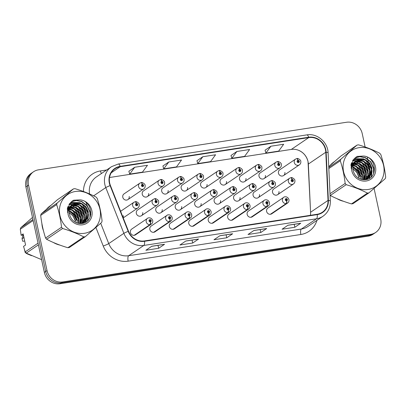 <?xml version="1.0" encoding="UTF-8"?>
<svg xmlns="http://www.w3.org/2000/svg" width="406" height="406" viewBox="0 0 406 406"><rect width="100%" height="100%" fill="white"/><g stroke="black" fill="none" stroke-linecap="round" stroke-linejoin="round"><path stroke-width="0.61" d="M286.55 200.828A2.304 0.802 83.8 0 1 286.2 203.568A3.456 3.187 -124.1 0 1 282.424 200.706A3.456 3.187 -124.1 0 1 283.677 197.352L267.869 208.07A3.456 3.187 55.9 0 0 266.615 211.424A3.456 3.187 55.9 0 0 271.746 213.789L287.555 203.071A3.456 3.187 -124.1 0 1 286.474 203.523A2.304 0.832 -101.4 0 0 286.641 200.813A1.152 1.061 55.9 0 0 286.113 198.6A1.152 1.061 55.9 0 0 286.55 200.828L286.433 200.158A0.462 0.426 -124.1 0 1 286.098 199.331A0.462 0.426 -124.1 0 1 286.778 199.645A0.462 0.426 -124.1 0 1 286.469 200.153L286.641 200.813M267.087 203.832A2.304 0.802 83.8 0 1 266.737 206.573A3.456 3.187 -124.1 0 1 262.966 203.71A3.456 3.187 -124.1 0 1 264.22 200.356L248.406 211.074A3.456 3.187 55.9 0 0 247.152 214.429A3.456 3.187 55.9 0 0 252.283 216.794L268.097 206.075A3.456 3.187 -124.1 0 1 267.016 206.527A2.304 0.832 -101.4 0 0 267.184 203.822A1.152 1.061 55.9 0 0 266.656 201.604A1.152 1.061 55.9 0 0 267.087 203.832L266.975 203.162A0.462 0.426 -124.1 0 1 266.635 202.335A0.462 0.426 -124.1 0 1 267.321 202.65A0.462 0.426 -124.1 0 1 267.011 203.157L267.184 203.822M228.172 209.846A2.304 0.802 83.8 0 1 227.822 212.582A3.456 3.187 -124.1 0 1 224.046 209.719A3.456 3.187 -124.1 0 1 225.3 206.37L209.491 217.088A3.456 3.187 55.9 0 0 208.237 220.443A3.456 3.187 55.9 0 0 213.368 222.808L229.177 212.089A3.456 3.187 -124.1 0 1 228.101 212.541A2.304 0.832 -101.4 0 0 228.263 209.831A1.152 1.061 55.9 0 0 227.736 207.613A1.152 1.061 55.9 0 0 228.172 209.846L228.055 209.176A0.462 0.426 -124.1 0 1 227.72 208.344A0.462 0.426 -124.1 0 1 228.405 208.659A0.462 0.426 -124.1 0 1 228.091 209.166L228.263 209.831M208.714 212.851A2.304 0.802 83.8 0 1 208.359 215.586A3.456 3.187 -124.1 0 1 204.588 212.724A3.456 3.187 -124.1 0 1 205.842 209.374L190.028 220.093A3.456 3.187 55.9 0 0 188.775 223.447A3.456 3.187 55.9 0 0 193.911 225.812L209.719 215.094A3.456 3.187 -124.1 0 1 208.638 215.545A2.304 0.832 -101.4 0 0 208.806 212.835A1.152 1.061 55.9 0 0 208.278 210.623A1.152 1.061 55.9 0 0 208.714 212.851L208.598 212.181A0.462 0.426 -124.1 0 1 208.258 211.353A0.462 0.426 -124.1 0 1 208.943 211.668A0.462 0.426 -124.1 0 1 208.633 212.176L208.806 212.835M189.252 215.855A2.304 0.802 83.8 0 1 188.902 218.595A3.456 3.187 -124.1 0 1 185.131 215.733A3.456 3.187 -124.1 0 1 186.379 212.379L170.571 223.097A3.456 3.187 55.9 0 0 169.317 226.452A3.456 3.187 55.9 0 0 174.448 228.817L190.262 218.098A3.456 3.187 -124.1 0 1 189.181 218.55A2.304 0.832 -101.4 0 0 189.348 215.84A1.152 1.061 55.9 0 0 188.82 213.627A1.152 1.061 55.9 0 0 189.252 215.855L189.135 215.185A0.462 0.426 -124.1 0 1 188.8 214.358A0.462 0.426 -124.1 0 1 189.485 214.672A0.462 0.426 -124.1 0 1 189.176 215.18L189.348 215.84M169.794 218.859A2.304 0.802 83.8 0 1 169.444 221.6A3.456 3.187 -124.1 0 1 165.668 218.738A3.456 3.187 -124.1 0 1 166.922 215.383L151.113 226.101A3.456 3.187 55.9 0 0 149.86 229.456A3.456 3.187 55.9 0 0 154.99 231.821L170.799 221.103A3.456 3.187 -124.1 0 1 169.723 221.554A2.304 0.832 -101.4 0 0 169.886 218.849A1.152 1.061 55.9 0 0 169.358 216.631A1.152 1.061 55.9 0 0 169.794 218.859L169.678 218.189A0.462 0.426 -124.1 0 1 169.343 217.362A0.462 0.426 -124.1 0 1 170.028 217.677A0.462 0.426 -124.1 0 1 169.713 218.184L169.886 218.849M247.63 206.842A2.304 0.802 83.8 0 1 247.279 209.577A3.456 3.187 -124.1 0 1 243.504 206.715A3.456 3.187 -124.1 0 1 244.757 203.36L228.948 214.084A3.456 3.187 55.9 0 0 227.695 217.433A3.456 3.187 55.9 0 0 232.826 219.803L248.634 209.08A3.456 3.187 -124.1 0 1 247.558 209.532A2.304 0.832 -101.4 0 0 247.721 206.827A1.152 1.061 55.9 0 0 247.198 204.609A1.152 1.061 55.9 0 0 247.63 206.842L247.513 206.167A0.462 0.426 -124.1 0 1 247.178 205.34A0.462 0.426 -124.1 0 1 247.863 205.654A0.462 0.426 -124.1 0 1 247.553 206.162L247.721 206.827M150.337 221.869A2.304 0.802 83.8 0 1 149.987 224.604A3.456 3.187 -124.1 0 1 146.211 221.742A3.456 3.187 -124.1 0 1 147.464 218.387L131.656 229.111A3.456 3.187 55.9 0 0 130.402 232.46A3.456 3.187 55.9 0 0 135.533 234.83L151.342 224.107A3.456 3.187 -124.1 0 1 150.261 224.559A2.304 0.832 -101.4 0 0 150.428 221.854A1.152 1.061 55.9 0 0 149.9 219.636A1.152 1.061 55.9 0 0 150.337 221.869L150.22 221.194A0.462 0.426 -124.1 0 1 149.885 220.367A0.462 0.426 -124.1 0 1 150.565 220.681A0.462 0.426 -124.1 0 1 150.256 221.189L150.428 221.854M277.663 194.672L293.477 183.954A3.456 3.187 -124.1 0 1 288.346 181.589A3.456 3.187 -124.1 0 1 289.6 178.234L273.786 188.952A3.456 3.187 55.9 0 0 272.533 192.307A3.456 3.187 55.9 0 0 277.663 194.672A3.456 3.187 55.9 0 0 278.963 191.566M258.206 197.676L274.014 186.958A3.456 3.187 -124.1 0 1 268.884 184.593A3.456 3.187 -124.1 0 1 270.137 181.238L254.329 191.957A3.456 3.187 55.9 0 0 253.075 195.311A3.456 3.187 55.9 0 0 258.206 197.676A3.456 3.187 55.9 0 0 259.505 194.57M199.828 206.695L215.642 195.976A3.456 3.187 -124.1 0 1 210.511 193.606A3.456 3.187 -124.1 0 1 211.759 190.257L195.951 200.975A3.456 3.187 55.9 0 0 194.697 204.33A3.456 3.187 55.9 0 0 199.828 206.695A3.456 3.187 55.9 0 0 201.127 203.589M180.371 209.699L196.179 198.981A3.456 3.187 -124.1 0 1 191.048 196.616A3.456 3.187 -124.1 0 1 192.302 193.261L176.493 203.979A3.456 3.187 55.9 0 0 175.24 207.334A3.456 3.187 55.9 0 0 180.371 209.699A3.456 3.187 55.9 0 0 181.67 206.593M160.913 212.703L176.722 201.985A3.456 3.187 -124.1 0 1 171.591 199.62A3.456 3.187 -124.1 0 1 172.844 196.265L157.036 206.984A3.456 3.187 55.9 0 0 155.782 210.338A3.456 3.187 55.9 0 0 160.913 212.703A3.456 3.187 55.9 0 0 162.207 209.597M141.45 215.713L157.264 204.989A3.456 3.187 -124.1 0 1 152.133 202.624A3.456 3.187 -124.1 0 1 153.387 199.27L137.573 209.993A3.456 3.187 55.9 0 0 136.32 213.343A3.456 3.187 55.9 0 0 141.45 215.713A3.456 3.187 55.9 0 0 142.75 212.607M238.748 200.686L254.557 189.962A3.456 3.187 -124.1 0 1 249.426 187.597A3.456 3.187 -124.1 0 1 250.68 184.243L234.871 194.966A3.456 3.187 55.9 0 0 233.617 198.316A3.456 3.187 55.9 0 0 238.748 200.686A3.456 3.187 55.9 0 0 240.042 197.58M219.286 203.69L235.099 192.972A3.456 3.187 -124.1 0 1 229.969 190.602A3.456 3.187 -124.1 0 1 231.222 187.252L215.408 197.971A3.456 3.187 55.9 0 0 214.155 201.32A3.456 3.187 55.9 0 0 219.286 203.69A3.456 3.187 55.9 0 0 220.585 200.584M123.048 217.443A3.456 3.187 55.9 0 0 123.292 215.611M283.586 175.554L299.395 164.836A3.456 3.187 -124.1 0 1 294.264 162.471A3.456 3.187 -124.1 0 1 295.517 159.116L279.709 169.835A3.456 3.187 55.9 0 0 278.455 173.189A3.456 3.187 55.9 0 0 283.586 175.554A3.456 3.187 55.9 0 0 284.885 172.448M264.128 178.559L279.937 167.84A3.456 3.187 -124.1 0 1 274.806 165.475A3.456 3.187 -124.1 0 1 276.06 162.121L260.251 172.839A3.456 3.187 55.9 0 0 258.998 176.194A3.456 3.187 55.9 0 0 264.128 178.559A3.456 3.187 55.9 0 0 265.422 175.453M244.666 181.568L260.479 170.845A3.456 3.187 -124.1 0 1 255.349 168.48A3.456 3.187 -124.1 0 1 256.602 165.125L240.788 175.849A3.456 3.187 55.9 0 0 239.535 179.198A3.456 3.187 55.9 0 0 244.666 181.568A3.456 3.187 55.9 0 0 245.965 178.457M205.751 187.577L221.559 176.859A3.456 3.187 -124.1 0 1 216.428 174.489A3.456 3.187 -124.1 0 1 217.682 171.139L201.873 181.858A3.456 3.187 55.9 0 0 200.62 185.212A3.456 3.187 55.9 0 0 205.751 187.577A3.456 3.187 55.9 0 0 207.05 184.471M225.208 184.573L241.022 173.854A3.456 3.187 -124.1 0 1 235.891 171.484A3.456 3.187 -124.1 0 1 237.14 168.135L221.331 178.853A3.456 3.187 55.9 0 0 220.077 182.203A3.456 3.187 55.9 0 0 225.208 184.573A3.456 3.187 55.9 0 0 226.507 181.467M147.373 196.595L163.182 185.872A3.456 3.187 -124.1 0 1 158.051 183.507A3.456 3.187 -124.1 0 1 159.304 180.152L143.496 190.876A3.456 3.187 55.9 0 0 142.242 194.225A3.456 3.187 55.9 0 0 147.373 196.595A3.456 3.187 55.9 0 0 148.672 193.489M166.83 193.586L182.644 182.867A3.456 3.187 -124.1 0 1 177.513 180.503A3.456 3.187 -124.1 0 1 178.767 177.148L162.953 187.866A3.456 3.187 55.9 0 0 161.7 191.221A3.456 3.187 55.9 0 0 166.83 193.586A3.456 3.187 55.9 0 0 168.13 190.48M186.293 190.581L202.102 179.863A3.456 3.187 -124.1 0 1 196.971 177.498A3.456 3.187 -124.1 0 1 198.224 174.144L182.416 184.862A3.456 3.187 55.9 0 0 181.162 188.217A3.456 3.187 55.9 0 0 186.293 190.581A3.456 3.187 55.9 0 0 187.587 187.476M127.915 199.6L143.724 188.881A3.456 3.187 -124.1 0 1 138.593 186.511A3.456 3.187 -124.1 0 1 139.847 183.162L124.038 193.88A3.456 3.187 55.9 0 0 122.785 197.23A3.456 3.187 55.9 0 0 127.915 199.6A3.456 3.187 55.9 0 0 129.209 196.494M42.381 227.157A22.112 20.386 55.9 0 0 43.432 230.659A22.112 20.386 55.9 0 1 42.381 227.157A22.112 20.386 55.9 0 1 41.899 223.599A22.112 20.386 55.9 0 0 42.381 227.157M53.455 242.529A22.112 20.386 55.9 0 0 59.855 245.077A22.112 20.386 55.9 0 1 53.455 242.529M83.616 223.133A22.112 20.386 55.9 0 0 83.56 222.661A22.112 20.386 55.9 0 1 83.616 223.133M83.514 222.361A22.112 20.386 55.9 0 0 83.382 221.554A22.112 20.386 55.9 0 1 83.514 222.361M83.301 221.128A22.112 20.386 55.9 0 0 83.24 220.849A22.112 20.386 55.9 0 0 82.925 219.555A22.112 20.386 55.9 0 1 83.24 220.849A22.112 20.386 55.9 0 1 83.301 221.128M337.082 198.722A22.112 20.386 55.9 0 0 343.481 201.269A22.112 20.386 55.9 0 1 337.082 198.722M367.242 179.33A22.112 20.386 55.9 0 0 367.186 178.853A22.112 20.386 55.9 0 1 367.242 179.33M367.146 178.554A22.112 20.386 55.9 0 0 367.009 177.752A22.112 20.386 55.9 0 1 367.146 178.554M366.928 177.32A22.112 20.386 55.9 0 0 366.867 177.041A22.112 20.386 55.9 0 0 366.552 175.752A22.112 20.386 55.9 0 1 366.867 177.041A22.112 20.386 55.9 0 1 366.928 177.32M109.681 183.055A14.743 13.591 -124.1 0 1 115.03 168.749A14.743 13.591 -124.1 0 1 120.222 166.714L308.768 137.593A14.743 13.591 -124.1 0 1 325.795 152.23L328.028 200.427A14.743 13.591 -124.1 0 1 322.349 212.226A14.743 13.591 -124.1 0 1 317.157 214.261L144.46 240.936A14.743 13.591 -124.1 0 1 128.504 231.242L110.422 185.491A14.743 13.591 -124.1 0 1 109.681 183.055M310.402 215.302A14.743 13.591 55.9 0 0 310.595 212.983A14.743 13.591 55.9 0 0 310.575 212.257L308.347 164.06A14.743 13.591 55.9 0 0 308.017 161.552A14.743 13.591 55.9 0 0 298.522 150.271A14.743 13.591 55.9 0 0 291.32 149.423L109.534 177.503M109.341 183.106A15.108 13.931 55.9 0 0 110.102 185.608L128.184 231.354A15.108 13.931 55.9 0 0 144.536 241.291L317.233 214.617A15.108 13.931 55.9 0 0 328.373 200.437L326.145 152.24A15.108 13.931 55.9 0 0 308.692 137.238L120.146 166.358A15.108 13.931 55.9 0 0 109.341 183.106M365.121 146.992L362.233 133.625A13.819 12.738 55.9 0 0 346.577 122.252L38.438 169.845A13.819 12.738 55.9 0 0 33.566 171.753L30.907 173.555A13.819 12.738 55.9 0 0 25.893 186.968L44.361 272.375A13.819 12.738 55.9 0 0 60.012 283.748L368.156 236.155L369.485 235.252A13.819 12.738 55.9 0 0 374.357 233.348A13.819 12.738 55.9 0 1 369.485 235.252L61.342 282.845L369.485 235.252L370.815 234.348A13.819 12.738 55.9 0 0 375.687 232.445A13.819 12.738 55.9 0 0 380.696 219.032L374.088 188.455M44.361 272.375L45.69 271.472A13.819 12.738 55.9 0 0 61.342 282.845A13.819 12.738 55.9 0 1 45.69 271.472L27.222 186.065L45.69 271.472L47.02 270.569A13.819 12.738 55.9 0 0 62.671 281.942L370.815 234.348M32.236 172.651A13.819 12.738 55.9 0 0 27.222 186.065A13.819 12.738 55.9 0 1 32.236 172.651M270.903 146.221L265.879 153.082L278.648 151.108L283.672 144.247L270.903 146.221L265.062 150.215M236.855 151.479L231.831 158.34L244.6 156.366L249.624 149.504L236.855 151.479L231.014 155.478M134.711 167.257L129.687 174.113L142.455 172.144L147.48 165.283L134.711 167.257L128.864 171.251M168.759 161.994L163.735 168.855L176.503 166.886L181.528 160.025L168.759 161.994L162.918 165.993M202.807 156.736L197.783 163.598L210.552 161.624L215.576 154.767L202.807 156.736L196.966 160.735M82.393 217.88A22.112 20.386 55.9 0 0 74.887 207.354A22.112 20.386 55.9 0 1 82.393 217.88M74.039 206.71A22.112 20.386 55.9 0 0 72.547 205.7A22.112 20.386 55.9 0 1 74.039 206.71M72.258 205.527A22.112 20.386 55.9 0 0 71.913 205.324A22.112 20.386 55.9 0 1 72.258 205.527M71.75 205.233A22.112 20.386 55.9 0 0 69.243 204.02A22.112 20.386 55.9 0 1 71.75 205.233M50.704 205.497A22.112 20.386 55.9 0 0 50.405 205.7A22.112 20.386 55.9 0 0 46.726 208.968A22.112 20.386 55.9 0 1 50.405 205.7A22.112 20.386 55.9 0 1 50.704 205.497M366.019 174.072A22.112 20.386 55.9 0 0 358.513 163.547A22.112 20.386 55.9 0 1 366.019 174.072M357.671 162.902A22.112 20.386 55.9 0 0 356.174 161.892A22.112 20.386 55.9 0 1 357.671 162.902M355.889 161.72A22.112 20.386 55.9 0 0 355.539 161.517A22.112 20.386 55.9 0 1 355.889 161.72M355.377 161.426A22.112 20.386 55.9 0 0 352.87 160.213A22.112 20.386 55.9 0 1 355.377 161.426M334.331 161.69A22.112 20.386 55.9 0 0 334.031 161.892A22.112 20.386 55.9 0 0 330.357 165.161A22.112 20.386 55.9 0 1 334.031 161.892L334.031 161.892A22.112 20.386 55.9 0 1 334.331 161.69M33.566 171.753A13.819 12.738 55.9 0 0 28.552 185.161L47.02 270.569M371.546 176.691L371.089 174.585M370.977 174.067L370.216 170.556M369.531 167.379L368.47 162.471M368.257 161.502L367.328 157.208M300.755 223.249L294.842 227.258L282.074 229.228L287.986 225.223L300.755 223.249A3.684 1.309 -98.8 0 1 300.547 223.33A3.684 1.309 -98.8 0 0 300.547 223.33L287.89 225.289L300.547 223.33M198.61 239.027L192.698 243.032L179.929 245.006L185.841 240.997L198.61 239.027A3.684 1.309 -98.8 0 1 198.402 239.109L185.74 241.062L198.392 239.109A3.684 1.309 -98.8 0 0 198.402 239.109M164.557 244.285L158.65 248.289L145.881 250.263L151.788 246.254L164.557 244.285A3.684 1.309 -98.8 0 1 164.354 244.366A3.684 1.309 -98.8 0 0 164.354 244.366L151.692 246.325L164.354 244.366M266.706 228.507L260.794 232.516L248.025 234.485L253.938 230.481L266.706 228.507A3.684 1.309 -98.8 0 1 266.498 228.593A3.684 1.309 -98.8 0 0 266.498 228.593L253.836 230.547L266.498 228.593M232.658 233.765L226.746 237.774L213.977 239.748L219.89 235.739L232.658 233.765A3.684 1.309 -98.8 0 1 232.45 233.851L219.788 235.805L232.44 233.851A3.684 1.309 -98.8 0 0 232.45 233.851M226.746 237.774L226.112 234.83M260.794 232.516L260.16 229.573M158.65 248.289L158.01 245.346M192.698 243.032L192.058 240.088M294.842 227.258L294.208 224.31M197.783 163.598L196.956 160.705M163.735 168.855L162.907 165.963M129.687 174.113L128.859 171.22M231.831 158.34L231.004 155.447M265.879 153.082L265.052 150.19M368.156 236.155A13.819 12.738 55.9 0 0 373.028 234.247L375.687 232.445M140.928 182.71A2.304 0.832 78.6 0 1 141.044 182.659A2.304 0.832 78.6 0 1 142.237 184.415A1.152 1.061 55.9 0 0 142.765 186.628A1.152 1.061 55.9 0 0 142.328 184.4L142.445 185.07A0.462 0.426 -124.1 0 1 142.785 185.897A0.462 0.426 -124.1 0 1 142.1 185.583A0.462 0.426 -124.1 0 1 142.41 185.075L142.237 184.415M142.136 185.283L142.445 185.07M142.328 184.4A2.304 0.802 -96.2 0 0 141.344 182.609A2.304 0.802 -96.2 0 0 141.207 182.664L141.207 182.664M142.156 185.248L142.41 185.075M135.005 201.828A2.304 0.832 78.6 0 1 135.122 201.777A2.304 0.832 78.6 0 1 136.32 203.533A1.152 1.061 55.9 0 0 136.842 205.751A1.152 1.061 55.9 0 0 136.411 203.518L136.528 204.188A0.462 0.426 -124.1 0 1 136.863 205.02A0.462 0.426 -124.1 0 1 136.177 204.7A0.462 0.426 -124.1 0 1 136.487 204.193L136.32 203.533M136.218 204.401L136.528 204.188M136.411 203.518A2.304 0.802 -96.2 0 0 135.426 201.731A2.304 0.802 -96.2 0 0 135.284 201.782L135.284 201.782M134.452 235.282L150.261 224.559M134.173 235.323L149.987 224.604M84.473 233.288A21.65 19.96 55.9 0 0 99.957 209.293A21.65 19.96 55.9 0 0 75.43 191.475A21.65 19.96 55.9 0 0 59.946 215.469A21.65 19.96 55.9 0 0 84.473 233.288M84.549 236.805A24.878 22.934 55.9 0 0 85.301 236.678L69.355 247.487A24.878 22.934 55.9 0 1 68.604 247.619A24.878 22.934 55.9 0 1 67.848 247.721L83.793 236.911A24.878 22.934 55.9 0 0 84.549 236.805M73.41 188.891L57.464 199.706L41.148 213.926L57.094 203.117L73.41 188.891A24.878 22.934 55.9 0 1 74.161 188.765A24.878 22.934 55.9 0 1 74.917 188.663C82.672 190.972 89.746 193.779 96.131 197.088A24.878 22.934 55.9 0 1 97.176 198.331C99.526 205.416 101.16 212.962 102.073 220.976A24.878 22.934 55.9 0 1 101.612 222.458L85.301 236.678M68.041 209.131L67.325 209.212M69.294 207.923L68.969 207.973M68.67 208.034L67.802 208.273M69.137 208.202L68.807 208.242M68.502 208.293L67.614 208.501M81.043 223.569L82.672 215.627L80.429 210.638L76.216 207.359L70.801 206.71M69.994 206.903L69.68 206.999M69.081 207.05L68.609 207.441M80.779 223.574L82.205 215.946L79.957 210.958L75.749 207.679L70.629 206.979M69.812 207.146L69.492 207.233M69.213 207.319L68.401 207.639M82.108 223.315L84.372 219.144L84.549 214.358L82.306 209.369L78.094 206.091L73.09 205.37L71.537 205.735M70.827 206.009L70.487 206.167M70.233 206.299L67.34 208.872M81.834 223.412L84.083 214.672L81.834 209.684L77.627 206.405L72.623 205.69L71.344 205.964M70.603 206.223L70.279 206.365M70.02 206.487L69.274 206.903M69.507 206.74L67.366 208.552M83.164 222.843L86.067 218.469L86.427 213.084L84.179 208.095L79.972 204.817L74.968 204.101L72.364 204.898M72.111 205.025L70.553 206.106L67.599 212.602M82.905 222.975L85.651 218.636L85.96 213.404L83.712 208.415L79.5 205.137L74.501 204.416L72.146 205.096M71.644 205.345L71.151 205.629M71.38 205.466L70.086 206.426L67.371 211.049M81.408 223.549L85.032 221.58L87.945 217.205L88.305 211.81L86.057 206.821L81.85 203.543L76.846 202.827L72.43 204.837C68.431 209.12 68.203 213.881 71.75 219.128L71.938 219.347C74.608 222.447 77.871 223.838 81.728 223.518C95.182 222.513 92.71 200.397 79.82 199.843L73.669 200.229L72.263 201.041L67.452 207.831L68.122 214.485A12.87 11.865 55.9 0 0 82.641 224.807A12.87 11.865 55.9 0 0 92.06 211.866A12.87 11.865 55.9 0 0 79.82 199.843M83.905 222.422L87.473 217.52L87.833 212.13L85.59 207.141L81.378 203.863L76.374 203.147L73.278 204.208M73.258 204.193L72.095 205.04M77.12 222.995L77.044 219.448L74.8 214.454L70.588 211.181L69.319 210.729M68.274 210.501L67.909 210.45M75.384 222.234A10.531 9.708 55.9 0 0 75.166 220.717L73.116 215.987L69.243 212.698M69.269 211.176L74.328 214.774L76.577 219.763L75.166 220.717A10.531 9.708 55.9 0 0 69.269 213.054M68.188 210.892L67.817 210.821M78.617 223.386L78.921 218.174L76.673 213.186L72.466 209.907L69.659 209.161M68.71 209.11L68.37 209.11M78.267 223.31L78.449 218.489L76.206 213.5L71.994 210.227L69.558 209.526M68.589 209.435L68.238 209.425M67.898 209.43L67.315 209.471M79.921 223.554L80.799 216.9L78.551 211.912L74.344 208.633L70.167 207.842M79.612 223.528L80.327 217.22L78.084 212.231L73.872 208.953L70.025 208.151M82.433 223.417L82.946 223.031M82.377 223.427L82.692 223.163M82.012 223.483L84.138 222.265M68.122 214.485C67.64 210.151 69.076 206.933 72.43 204.837M68.025 212.186L67.629 212.059M68.01 212.516A10.531 9.708 55.9 0 0 67.609 212.384M41.148 213.926A24.878 22.934 55.9 0 0 40.691 215.403C41.61 223.457 43.244 231.004 45.589 238.048A24.878 22.934 55.9 0 0 46.634 239.296C52.963 242.58 60.032 245.386 67.848 247.721M45.589 238.048L61.534 227.238A24.878 22.934 55.9 0 0 62.58 228.487L46.634 239.296M57.094 203.117A24.878 22.934 55.9 0 0 56.637 204.594L40.691 215.403M61.534 227.238C60.621 219.225 58.987 211.678 56.637 204.594M83.793 236.911C77.465 233.628 70.395 230.821 62.58 228.487M78.581 219.407L72.638 210.526M70.411 209.273L69.715 208.988M68.883 208.709L68.599 208.623M68.34 208.557L67.843 208.44M80.627 223.574L80.809 220.849M80.459 218.134L74.516 209.257M72.283 208.004L70.426 207.339M69.056 207.045L67.746 206.908M83.88 223.051L84.108 222.285M84.118 222.26L84.24 221.752M84.326 221.341L84.56 218.306M84.215 215.586L78.272 206.71M76.039 205.456L73.476 204.624M73.146 204.558L72.836 204.502M72.811 204.497L68.913 204.517M85.57 222.305L86.118 220.478M86.199 220.072L86.437 217.032M86.087 214.317L80.144 205.436M77.916 204.182L75.349 203.35M75.024 203.284L69.624 203.513M87.493 220.915L88.315 215.759M87.965 213.043L82.022 204.167M79.789 202.914L70.405 202.609M89.959 217.509L89.939 212.236L86.97 205.776L81.449 201.543L76.277 200.534L71.253 201.812M74.1 200.087L72.156 201.117M77.79 216.236L75.14 212.323M71.578 209.572L69.786 208.77M68.979 208.506L68.705 208.43M80.855 223.452L80.961 219.575M79.667 214.962L77.018 211.049M73.456 208.303L70.532 207.146M69.558 206.928L67.807 206.74M84.088 222.98L84.346 222.123M84.362 222.072L84.514 221.407M84.61 220.91L84.717 217.027M83.418 212.419L80.769 208.506M77.211 205.756L73.938 204.512M73.527 204.426L69 204.385M85.793 222.178L86.392 220.138M86.483 219.636L86.595 215.759M85.296 211.145L82.646 207.233M79.084 204.487L75.81 203.244M75.404 203.152L69.715 203.391M87.762 220.656L88.467 214.485M87.173 209.877L84.524 205.959M80.961 203.213L79.804 202.66L70.507 202.508M90.305 216.672L90.173 212.074L87.204 205.619L81.682 201.386L76.44 200.376L71.36 201.721M77.16 220.235L78.622 219.885M76.176 220.032A15.022 13.85 55.9 0 0 69.248 211.465M23.406 235.018L21.137 235.267L20.3 229.233A24.878 22.934 55.9 0 1 20.757 227.751L32.927 219.499M32.485 217.454L20.757 227.751M23.233 235.044A14.743 13.591 55.9 0 0 22.031 238.713L22.751 241.306L24.705 241.007M22.031 238.713L23.974 237.637M23.751 236.607A14.743 13.591 55.9 0 0 23.507 237.708M21.137 235.267L23.167 233.897L25.568 245.016L23.543 246.386L25.197 251.872A24.878 22.934 55.9 0 0 26.243 253.121L41.61 259.662M33.15 220.519L20.3 229.233M25.197 251.872L38.042 243.164M38.413 244.874L26.243 253.121M24.527 249.771L25.157 252.43A9.211 8.496 55.9 0 0 27.857 254.141L31.384 255.613A14.743 13.591 55.9 0 0 31.561 255.689M24.436 249.832A14.743 13.591 55.9 0 0 24.639 250.132M30.257 255.09A14.743 13.591 55.9 0 0 31.384 255.613M368.1 189.48A21.65 19.96 55.9 0 0 383.584 165.486A21.65 19.96 55.9 0 0 359.061 147.667A21.65 19.96 55.9 0 0 343.577 171.662A21.65 19.96 55.9 0 0 368.1 189.48M368.176 192.997A24.878 22.934 55.9 0 0 368.927 192.87L352.981 203.68A24.878 22.934 55.9 0 1 352.23 203.812A24.878 22.934 55.9 0 1 351.474 203.913L367.42 193.104A24.878 22.934 55.9 0 0 368.176 192.997M328.774 167.409L340.725 159.309L357.036 145.089A24.878 22.934 55.9 0 1 357.787 144.957A24.878 22.934 55.9 0 1 358.544 144.856C366.303 147.165 373.373 149.976 379.757 153.28A24.878 22.934 55.9 0 1 380.803 154.524C383.157 161.608 384.786 169.155 385.7 177.168A24.878 22.934 55.9 0 1 385.243 178.65L368.927 192.87M351.667 165.323L350.951 165.404M352.921 164.115L352.596 164.171M352.296 164.227L351.429 164.466M352.763 164.394L352.438 164.435M352.129 164.486L351.246 164.699M364.669 179.762L366.303 171.824L364.055 166.836L359.848 163.557L354.428 162.907M353.626 163.095L353.306 163.197M353.032 163.293L352.235 163.633M351.987 163.765L351.256 164.207M364.405 179.767L365.831 172.139L363.588 167.15L359.376 163.872L354.26 163.171M353.438 163.339L353.118 163.425M352.839 163.511L352.027 163.831M351.769 163.953L351.038 164.359M365.735 179.508L367.998 175.336L368.176 170.55L365.933 165.562L361.721 162.283L356.722 161.568L355.164 161.928M354.453 162.202L354.113 162.359M353.859 162.491L350.967 165.064M365.461 179.604L367.709 170.87L365.461 165.876L361.254 162.603L356.25 161.882L354.971 162.161M354.23 162.415L353.905 162.557M353.646 162.679L352.9 163.095M353.134 162.933L350.997 164.745M366.791 179.041L369.699 174.661L370.054 169.277L367.811 164.288L363.598 161.009L358.594 160.294L355.991 161.091M355.737 161.218L354.184 162.304L351.226 168.794M366.537 179.168L369.277 174.834L369.587 169.596L367.339 164.608L363.131 161.329L358.128 160.614L355.778 161.289M355.27 161.537L354.778 161.821M355.011 161.659L353.712 162.618L350.997 167.242M365.035 179.741L368.658 177.777L371.571 173.398L371.932 168.003L369.683 163.014L365.476 159.736L360.472 159.02L356.057 161.03C352.058 165.313 351.829 170.073 355.377 175.326L355.565 175.539C358.239 178.64 361.502 180.031 365.354 179.711C378.808 178.706 376.342 156.589 363.446 156.036L357.295 156.422L355.895 157.234L351.083 164.024L351.748 170.677A12.87 11.865 55.9 0 0 366.268 181A12.87 11.865 55.9 0 0 375.687 168.059A12.87 11.865 55.9 0 0 363.446 156.036M367.531 178.615L371.099 173.717L371.465 168.323L369.216 163.334L365.004 160.055L360.005 159.34L356.904 160.4M356.884 160.39L355.722 161.233M360.746 179.188L360.67 175.641L358.427 170.652L354.215 167.373L352.946 166.927M351.9 166.693L351.535 166.643M359.016 178.432A10.531 9.708 55.9 0 0 358.797 176.909L356.742 172.18L352.87 168.891M352.895 167.368L357.955 170.967L360.203 175.955L358.797 176.909A10.531 9.708 55.9 0 0 352.895 169.246M351.819 167.084L351.444 167.013M362.248 179.579L362.548 174.367L360.3 169.378L356.092 166.1L353.286 165.354M352.337 165.303L351.997 165.308M361.893 179.508L362.081 174.687L359.833 169.698L355.626 166.419L353.184 165.719M352.215 165.628L351.87 165.618M351.53 165.623L350.941 165.663M363.548 179.746L364.426 173.093L362.177 168.104L357.97 164.826L353.793 164.034M363.238 179.721L363.954 173.413L361.71 168.424L357.498 165.146L353.656 164.349M366.06 179.609L366.572 179.224M366.004 179.619L366.324 179.356M365.639 179.675L367.77 178.457M351.748 170.677C351.266 166.343 352.702 163.126 356.057 161.03M351.652 168.378L351.256 168.251M351.637 168.713A10.531 9.708 55.9 0 0 351.236 168.576M330.063 195.266A24.878 22.934 55.9 0 0 330.261 195.489C336.589 198.773 343.659 201.579 351.474 203.913M357.036 145.089L341.091 155.899L328.738 166.587M329.992 193.718L345.161 183.431A24.878 22.934 55.9 0 0 346.206 184.679L330.261 195.489M340.725 159.309A24.878 22.934 55.9 0 0 340.264 160.786L328.83 168.541M345.161 183.431C344.247 175.417 342.618 167.871 340.264 160.786M367.42 193.104C361.096 189.82 354.022 187.014 346.206 184.679M362.208 175.6L356.265 166.719M354.037 165.465L353.342 165.181M352.51 164.902L352.23 164.821M351.972 164.75L351.474 164.633M364.253 179.772L364.436 177.041M364.086 174.326L358.143 165.45M355.915 164.197L354.052 163.532M353.022 163.293L352.707 163.242M352.687 163.237L351.373 163.1M367.511 179.244L367.74 178.478M367.745 178.457L367.866 177.945M367.953 177.534L368.191 174.499M367.841 171.784L361.898 162.902M359.665 161.649L357.102 160.817M356.772 160.751L356.463 160.695M356.438 160.695L352.54 160.71M369.196 178.503L369.744 176.671M369.83 176.265L370.064 173.225M369.719 170.51L363.771 161.634M361.543 160.38L358.98 159.543M358.65 159.477L353.25 159.705M371.12 177.107L371.942 171.956M371.591 169.236L365.649 160.36M363.421 159.106L354.032 158.807M373.586 173.702L373.566 168.429L370.597 161.969L365.075 157.741L359.904 156.726L354.88 158.005M357.732 156.285L355.783 157.31M361.416 172.428L358.767 168.515M355.204 165.77L353.413 164.963M352.606 164.699L352.332 164.623M351.312 164.394L351.053 164.354M364.481 179.645L364.593 175.768M363.294 171.159L360.645 167.242M357.082 164.496L354.159 163.339M353.19 163.126L351.439 162.933M367.714 179.173L367.973 178.315M367.988 178.264L368.14 177.6M368.237 177.102L368.343 173.22M367.044 168.612L364.4 164.699M360.838 161.948L357.564 160.71M357.153 160.619L352.626 160.578M369.419 178.371L370.018 176.331M370.115 175.828L370.221 171.951M368.922 167.343L366.273 163.425M362.715 160.68L359.442 159.436M359.031 159.345L353.342 159.583M371.394 176.849L372.099 170.677M370.8 166.069L368.151 162.151M364.588 159.406L363.436 158.853L354.133 158.7M373.931 172.865L373.799 168.267L370.83 161.811L365.309 157.579L360.066 156.569L354.991 157.914M360.792 176.427L362.248 176.077M359.807 176.224A15.022 13.85 55.9 0 0 352.875 167.658M160.385 179.701A2.304 0.832 78.6 0 1 160.502 179.65A2.304 0.832 78.6 0 1 161.695 181.411A1.152 1.061 55.9 0 0 162.222 183.624A1.152 1.061 55.9 0 0 161.791 181.396L161.908 182.066A0.462 0.426 -124.1 0 1 162.243 182.893A0.462 0.426 -124.1 0 1 161.558 182.578A0.462 0.426 -124.1 0 1 161.867 182.071L161.695 181.411M161.598 182.274L161.908 182.066M161.791 181.396A2.304 0.802 -96.2 0 0 160.806 179.604A2.304 0.802 -96.2 0 0 160.664 179.66L160.659 179.66M161.613 182.243L161.867 182.071M179.843 176.696A2.304 0.832 78.6 0 1 179.959 176.646A2.304 0.832 78.6 0 1 181.157 178.401A1.152 1.061 55.9 0 0 181.685 180.619A1.152 1.061 55.9 0 0 181.249 178.391L181.365 179.061A0.462 0.426 -124.1 0 1 181.7 179.888A0.462 0.426 -124.1 0 1 181.015 179.574A0.462 0.426 -124.1 0 1 181.33 179.066L181.157 178.401M181.056 179.269L181.365 179.061M181.249 178.391A2.304 0.802 -96.2 0 0 180.264 176.6A2.304 0.802 -96.2 0 0 180.122 176.656L180.122 176.656M181.076 179.239L181.33 179.066M199.305 173.692A2.304 0.832 78.6 0 1 199.422 173.641A2.304 0.832 78.6 0 1 200.615 175.397A1.152 1.061 55.9 0 0 201.143 177.615A1.152 1.061 55.9 0 0 200.706 175.382L200.823 176.057A0.462 0.426 -124.1 0 1 201.158 176.884A0.462 0.426 -124.1 0 1 200.478 176.569A0.462 0.426 -124.1 0 1 200.787 176.062L200.615 175.397M200.513 176.265L200.823 176.057M200.706 175.382A2.304 0.802 -96.2 0 0 199.722 173.595A2.304 0.802 -96.2 0 0 199.579 173.646L199.579 173.646M200.534 176.234L200.787 176.062M218.763 170.687A2.304 0.832 78.6 0 1 218.88 170.637A2.304 0.832 78.6 0 1 220.072 172.393A1.152 1.061 55.9 0 0 220.6 174.61A1.152 1.061 55.9 0 0 220.169 172.377L220.285 173.047A0.462 0.426 -124.1 0 1 220.62 173.88A0.462 0.426 -124.1 0 1 219.935 173.56A0.462 0.426 -124.1 0 1 220.245 173.057L220.072 172.393M219.976 173.26L220.285 173.047M220.169 172.377A2.304 0.802 -96.2 0 0 219.179 170.591A2.304 0.802 -96.2 0 0 219.042 170.642L219.042 170.642M219.991 173.225L220.245 173.057M153.91 232.273L169.723 221.554M153.63 232.318L169.444 221.6M173.372 229.268L189.181 218.55M173.093 229.314L188.902 218.595M192.83 226.264L208.638 215.545M192.551 226.309L208.359 215.586M212.287 223.259L228.101 212.541M212.008 223.3L227.822 212.582M154.463 198.818A2.304 0.832 78.6 0 1 154.579 198.773A2.304 0.832 78.6 0 1 155.777 200.528A1.152 1.061 55.9 0 0 156.305 202.741A1.152 1.061 55.9 0 0 155.868 200.513L155.985 201.183A0.462 0.426 -124.1 0 1 156.32 202.01A0.462 0.426 -124.1 0 1 155.635 201.696A0.462 0.426 -124.1 0 1 155.95 201.188L155.777 200.528M155.676 201.391L155.985 201.183M155.868 200.513A2.304 0.802 -96.2 0 0 154.884 198.722A2.304 0.802 -96.2 0 0 154.742 198.778L154.742 198.778M155.696 201.361L155.95 201.188M173.925 195.814A2.304 0.832 78.6 0 1 174.042 195.763A2.304 0.832 78.6 0 1 175.235 197.519A1.152 1.061 55.9 0 0 175.762 199.737A1.152 1.061 55.9 0 0 175.326 197.509L175.443 198.179A0.462 0.426 -124.1 0 1 175.778 199.006A0.462 0.426 -124.1 0 1 175.098 198.691A0.462 0.426 -124.1 0 1 175.407 198.184L175.235 197.519M175.133 198.387L175.443 198.179M175.326 197.509A2.304 0.802 -96.2 0 0 174.341 195.717A2.304 0.802 -96.2 0 0 174.199 195.773L174.199 195.773M175.153 198.356L175.407 198.184M193.383 192.809A2.304 0.832 78.6 0 1 193.5 192.759A2.304 0.832 78.6 0 1 194.692 194.515A1.152 1.061 55.9 0 0 195.22 196.732A1.152 1.061 55.9 0 0 194.789 194.499L194.905 195.174A0.462 0.426 -124.1 0 1 195.24 196.002A0.462 0.426 -124.1 0 1 194.555 195.687A0.462 0.426 -124.1 0 1 194.865 195.179L194.692 194.515M194.596 195.382L194.905 195.174M194.789 194.499A2.304 0.802 -96.2 0 0 193.799 192.713A2.304 0.802 -96.2 0 0 193.662 192.769L193.662 192.769M194.611 195.352L194.865 195.179M212.84 189.805A2.304 0.832 78.6 0 1 212.957 189.754A2.304 0.832 78.6 0 1 214.155 191.51A1.152 1.061 55.9 0 0 214.678 193.728A1.152 1.061 55.9 0 0 214.246 191.495L214.363 192.165A0.462 0.426 -124.1 0 1 214.698 192.997A0.462 0.426 -124.1 0 1 214.013 192.683A0.462 0.426 -124.1 0 1 214.327 192.175L214.155 191.51M214.053 192.378L214.363 192.165M214.246 191.495A2.304 0.802 -96.2 0 0 213.262 189.709A2.304 0.802 -96.2 0 0 213.12 189.759L213.12 189.759M214.074 192.342L214.327 192.175M238.22 167.678A2.304 0.832 78.6 0 1 238.337 167.632A2.304 0.832 78.6 0 1 239.535 169.388A1.152 1.061 55.9 0 0 240.058 171.601A1.152 1.061 55.9 0 0 239.626 169.373L239.743 170.043A0.462 0.426 -124.1 0 1 240.078 170.87A0.462 0.426 -124.1 0 1 239.393 170.556A0.462 0.426 -124.1 0 1 239.702 170.048L239.535 169.388M239.433 170.251L239.743 170.043M239.626 169.373A2.304 0.802 -96.2 0 0 238.642 167.582A2.304 0.802 -96.2 0 0 238.5 167.637L238.5 167.637M257.678 164.674A2.304 0.832 78.6 0 1 257.795 164.623A2.304 0.832 78.6 0 1 258.992 166.384A1.152 1.061 55.9 0 0 259.52 168.597A1.152 1.061 55.9 0 0 259.084 166.369L259.201 167.039A0.462 0.426 -124.1 0 1 259.535 167.866A0.462 0.426 -124.1 0 1 258.85 167.551A0.462 0.426 -124.1 0 1 259.165 167.044L258.992 166.384M258.891 167.247L259.201 167.039M259.084 166.369A2.304 0.802 -96.2 0 0 258.099 164.577A2.304 0.802 -96.2 0 0 257.957 164.633L257.957 164.633M258.911 167.216L259.165 167.044M277.141 161.669A2.304 0.832 78.6 0 1 277.257 161.618A2.304 0.832 78.6 0 1 278.45 163.374A1.152 1.061 55.9 0 0 278.978 165.592A1.152 1.061 55.9 0 0 278.541 163.364L278.658 164.034A0.462 0.426 -124.1 0 1 278.998 164.861A0.462 0.426 -124.1 0 1 278.313 164.547A0.462 0.426 -124.1 0 1 278.623 164.039L278.45 163.374M278.349 164.242L278.658 164.034M278.541 163.364A2.304 0.802 -96.2 0 0 277.557 161.573A2.304 0.802 -96.2 0 0 277.415 161.629L277.415 161.629M278.369 164.212L278.623 164.039M296.598 158.665A2.304 0.832 78.6 0 1 296.715 158.614A2.304 0.832 78.6 0 1 297.908 160.37A1.152 1.061 55.9 0 0 298.435 162.588A1.152 1.061 55.9 0 0 298.004 160.355L298.121 161.03A0.462 0.426 -124.1 0 1 298.456 161.857A0.462 0.426 -124.1 0 1 297.771 161.542A0.462 0.426 -124.1 0 1 298.08 161.035L297.908 160.37M297.811 161.238L298.121 161.03M298.004 160.355A2.304 0.802 -96.2 0 0 297.019 158.568A2.304 0.802 -96.2 0 0 296.877 158.619L296.872 158.624M297.826 161.202L298.08 161.035M232.298 186.801A2.304 0.832 78.6 0 1 232.415 186.75A2.304 0.832 78.6 0 1 233.612 188.506A1.152 1.061 55.9 0 0 234.14 190.724A1.152 1.061 55.9 0 0 233.704 188.491L233.82 189.16A0.462 0.426 -124.1 0 1 234.155 189.993A0.462 0.426 -124.1 0 1 233.475 189.673A0.462 0.426 -124.1 0 1 233.785 189.166L233.612 188.506M233.511 189.374L233.82 189.16M233.704 188.491A2.304 0.802 -96.2 0 0 232.719 186.699A2.304 0.802 -96.2 0 0 232.577 186.755L232.577 186.755M233.531 189.338L233.785 189.166M251.761 183.791A2.304 0.832 78.6 0 1 251.877 183.74A2.304 0.832 78.6 0 1 253.07 185.501A1.152 1.061 55.9 0 0 253.598 187.714A1.152 1.061 55.9 0 0 253.161 185.486L253.278 186.156A0.462 0.426 -124.1 0 1 253.618 186.983A0.462 0.426 -124.1 0 1 252.933 186.669A0.462 0.426 -124.1 0 1 253.242 186.161L253.07 185.501M252.968 186.364L253.278 186.156M253.161 185.486A2.304 0.802 -96.2 0 0 252.177 183.695A2.304 0.802 -96.2 0 0 252.04 183.751L252.035 183.751M252.989 186.334L253.242 186.161M271.218 180.787A2.304 0.832 78.6 0 1 271.335 180.736A2.304 0.832 78.6 0 1 272.527 182.492A1.152 1.061 55.9 0 0 273.055 184.71A1.152 1.061 55.9 0 0 272.624 182.482L272.741 183.152A0.462 0.426 -124.1 0 1 273.076 183.979A0.462 0.426 -124.1 0 1 272.39 183.664A0.462 0.426 -124.1 0 1 272.7 183.157L272.527 182.492M272.431 183.36L272.741 183.152M272.624 182.482A2.304 0.802 -96.2 0 0 271.639 180.69A2.304 0.802 -96.2 0 0 271.497 180.746L271.497 180.746M272.446 183.329L272.7 183.157M290.676 177.782A2.304 0.832 78.6 0 1 290.792 177.732A2.304 0.832 78.6 0 1 291.99 179.488A1.152 1.061 55.9 0 0 292.518 181.705A1.152 1.061 55.9 0 0 292.081 179.472L292.198 180.147A0.462 0.426 -124.1 0 1 292.533 180.975A0.462 0.426 -124.1 0 1 291.848 180.66A0.462 0.426 -124.1 0 1 292.163 180.152L291.99 179.488M291.889 180.355L292.198 180.147M292.081 179.472A2.304 0.802 -96.2 0 0 291.097 177.686A2.304 0.802 -96.2 0 0 290.955 177.737L290.955 177.742M291.909 180.325L292.163 180.152M231.745 220.255L247.558 209.532M231.471 220.296L247.279 209.577M251.207 217.246L267.016 206.527M250.928 217.291L266.737 206.573M270.665 214.241L286.474 203.523M270.386 214.287L286.2 203.568M120.222 166.714L111.219 172.824M317.233 214.617A4.608 1.634 81.2 0 1 316.507 218.783L143.81 245.452A18.427 16.986 -124.1 0 1 123.866 233.338L105.783 187.592A18.427 16.986 -124.1 0 1 104.86 184.542A18.427 16.986 -124.1 0 1 111.543 166.658L96.41 176.92A18.427 16.986 55.9 0 0 89.569 193.966M110.102 185.608A4.608 0.421 -21.6 0 0 105.783 187.592L93.624 195.834M325.795 152.23L308.347 164.06A8.754 1.878 177.3 0 0 308.347 164.08A8.754 1.878 177.3 0 0 308.347 164.1M128.184 231.354A4.608 0.421 -21.6 0 0 123.866 233.338L108.737 243.6A18.427 16.986 55.9 0 0 128.682 255.714L143.81 245.452A4.608 1.634 -98.8 0 0 144.536 241.291M322.998 216.241A18.427 16.986 -124.1 0 1 316.507 218.783L301.374 229.04A18.427 16.986 55.9 0 0 307.87 226.497L322.998 216.241C328.012 212.607 330.459 207.578 330.337 201.153L328.104 152.95C327.936 142.237 317.076 132.975 306.84 134.893L118.293 164.014A4.608 1.634 81.2 0 1 120.146 166.358M328.373 200.437A4.608 0.99 -2.7 0 1 330.337 201.153M326.145 152.24A4.608 0.99 -2.7 0 1 328.104 152.95M308.692 137.238A4.608 1.634 -98.8 0 0 306.84 134.893M328.028 200.427L310.575 212.257A8.754 1.878 177.3 0 0 310.58 212.277A8.754 1.878 177.3 0 0 310.58 212.297L308.022 161.613C306.632 156.188 303.465 152.407 298.522 150.271M83.458 191.505A23.035 21.234 -124.1 0 1 100.465 170.931L106.651 169.977M316.939 220.351A23.035 21.234 -124.1 0 1 300.861 234.49L128.164 261.165A23.035 21.234 -124.1 0 1 103.236 246.021L95.923 227.517M90.837 214.652L90.376 213.485M89.99 212.511L86.031 202.492M28.552 185.161L25.893 186.968M62.671 281.942L60.012 283.748M100.703 223.275L108.737 243.6A4.608 0.421 158.4 0 1 103.236 246.021M128.164 261.165A4.608 1.634 -98.8 0 1 128.682 255.714L301.374 229.04A4.608 1.634 -98.8 0 0 300.861 234.49M100.465 170.931A4.608 1.634 -98.8 0 0 101.414 173.529M308.768 137.593L291.32 149.423M123.226 217.88L137.801 207.999A3.456 3.187 -124.1 0 1 132.671 205.629A3.456 3.187 -124.1 0 1 133.924 202.279L135.122 201.777M118.293 164.014L111.543 166.658M310.595 212.983L310.58 212.277M143.724 188.881C144.896 187.998 145.353 186.826 145.099 185.369C145.566 184.243 141.78 181.858 141.344 182.609M139.847 183.162L141.044 182.659M137.801 207.999C138.974 207.116 139.431 205.943 139.182 204.487C139.649 203.36 135.863 200.975 135.426 201.731M120.623 211.298L133.924 202.279M147.464 218.387C147.941 217.606 151.499 217.068 152.717 220.6C152.981 222.031 152.519 223.204 151.342 224.107M163.182 185.872C164.354 184.994 164.811 183.822 164.562 182.365C165.029 181.238 161.243 178.853 160.806 179.604M159.304 180.152L160.502 179.65M182.644 182.867C183.811 181.984 184.273 180.817 184.019 179.356C184.486 178.234 180.7 175.849 180.264 176.6M178.767 177.148L179.959 176.646M202.102 179.863C203.274 178.98 203.731 177.808 203.477 176.351C203.944 175.23 200.158 172.844 199.722 173.595M198.224 174.144L199.422 173.641M221.559 176.859C222.732 175.976 223.188 174.803 222.935 173.347C223.407 172.22 219.621 169.835 219.179 170.591M217.682 171.139L218.88 170.637M166.922 215.383C167.399 214.601 170.956 214.063 172.18 217.591C172.438 219.027 171.982 220.199 170.799 221.103M186.379 212.379C186.861 211.597 190.414 211.059 191.637 214.586C191.896 216.022 191.439 217.195 190.262 218.098M205.842 209.374C206.319 208.593 209.877 208.055 211.095 211.582C211.359 213.018 210.897 214.185 209.719 215.094M225.3 206.37C225.777 205.583 229.334 205.045 230.552 208.577C230.816 210.014 230.354 211.181 229.177 212.089M157.264 204.989C158.431 204.111 158.893 202.939 158.639 201.483C159.106 200.356 155.32 197.971 154.884 198.722M153.387 199.27L154.579 198.773M176.722 201.985C177.894 201.102 178.351 199.935 178.097 198.473C178.564 197.352 174.778 194.966 174.341 195.717M172.844 196.265L174.042 195.763M196.179 198.981C197.352 198.098 197.808 196.93 197.56 195.469C198.026 194.347 194.241 191.962 193.799 192.713M192.302 193.261L193.5 192.759M215.642 195.976C216.809 195.093 217.271 193.921 217.017 192.464C217.484 191.338 213.698 188.957 213.262 189.709M211.759 190.257L212.957 189.754M241.022 173.854C242.189 172.971 242.646 171.799 242.397 170.342C242.864 169.216 239.078 166.83 238.642 167.582M237.14 168.135L238.337 167.632M260.479 170.845C261.647 169.962 262.109 168.794 261.855 167.338C262.322 166.211 258.536 163.826 258.099 164.577M256.602 165.125L257.795 164.623M279.937 167.84C281.109 166.957 281.566 165.79 281.312 164.328C281.779 163.207 277.993 160.822 277.557 161.573M276.06 162.121L277.257 161.618M299.395 164.836C300.567 163.953 301.024 162.781 300.775 161.324C301.242 160.197 297.456 157.817 297.019 158.568M295.517 159.116L296.715 158.614M235.099 192.972C236.267 192.089 236.728 190.916 236.475 189.46C236.942 188.333 233.156 185.948 232.719 186.699M231.222 187.252L232.415 186.75M254.557 189.962C255.729 189.084 256.186 187.912 255.932 186.455C256.399 185.329 252.613 182.944 252.177 183.695M250.68 184.243L251.877 183.74M274.014 186.958C275.187 186.075 275.644 184.908 275.395 183.446C275.862 182.324 272.076 179.939 271.639 180.69M270.137 181.238L271.335 180.736M293.477 183.954C294.644 183.07 295.106 181.903 294.852 180.442C295.319 179.32 291.533 176.935 291.097 177.686M289.6 178.234L290.792 177.732M244.757 203.36C245.234 202.579 248.792 202.041 250.015 205.573C250.274 207.004 249.817 208.176 248.634 209.08M264.22 200.356C264.697 199.574 268.254 199.036 269.472 202.564C269.731 204 269.274 205.172 268.097 206.075M283.677 197.352C284.154 196.57 287.712 196.032 288.93 199.559C289.194 200.995 288.732 202.168 287.555 203.071"/></g></svg>
